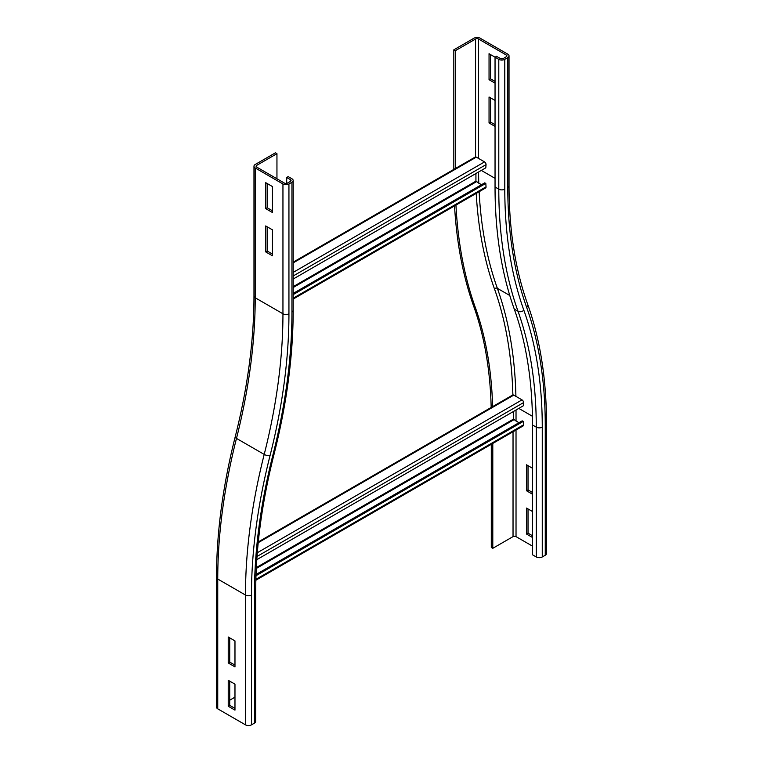 <?xml version="1.0" encoding="UTF-8"?>
<svg xmlns="http://www.w3.org/2000/svg" width="763" height="763" viewBox="0 0 763 763"><rect width="100%" height="100%" fill="white"/><g stroke="black" fill="none" stroke-linecap="round" stroke-linejoin="round"><path stroke-width="1.14" d="M528.025 465.659L528.025 489.894L526.518 490.762L526.518 464.801L532.517 468.263M532.517 494.224L526.518 490.762M528.025 489.894L532.517 492.488M532.517 537.495L526.518 534.033L526.518 508.072L532.517 511.525M528.025 508.931L528.025 533.165L532.517 535.76M528.025 533.165L526.518 534.033M532.517 546.146L516.026 536.627A2.117 1.221 0 0 0 513.032 536.627L492.793 548.311L491.296 547.443L491.296 444.314M495.044 83.148L489.045 79.686L489.045 53.725L498.792 59.352L498.792 189.167A502.922 290.36 120 0 0 518.01 311.247A4.244 3.109 160.3 0 0 523.847 310.217A498.687 287.918 120 0 1 504.791 189.167A4.244 2.451 180 0 1 498.792 189.167L495.044 187.002A502.922 290.36 120 0 0 514.262 309.082A477.485 275.681 -60 0 1 532.517 424.991L532.517 554.796L536.265 556.961A4.244 2.451 180 0 0 542.264 556.961L545.259 555.235A4.244 2.451 180 0 0 546.499 553.499L546.499 423.694A4.244 2.451 180 0 1 545.259 425.42L545.259 555.235M492.793 443.446L492.793 548.311M455.95 205.094A523.065 301.995 120 0 0 475.311 307.479A457.352 264.055 -60 0 1 492.65 407.328M454.548 205.905A523.065 301.995 120 0 0 473.813 306.612A457.352 264.055 -60 0 1 491.172 407.471M495.044 126.42L489.045 122.957L490.542 122.099L495.044 124.693M489.045 122.957L489.045 96.996L495.044 100.458M490.542 97.864L490.542 122.099M489.045 79.686L490.542 78.827L495.044 81.422M490.542 54.593L490.542 78.827M455.32 169.262L455.32 50.701L475.559 39.018A2.117 1.221 180 0 1 478.554 39.018L506.289 55.022A2.117 1.221 180 0 1 506.909 55.89A2.117 1.221 180 0 1 506.289 56.758L503.284 58.484A2.117 1.221 180 0 1 500.29 58.484L496.541 56.319L495.044 57.187L495.044 187.002M498.792 59.352A4.244 2.451 0 0 0 504.791 59.352L507.786 57.626A4.244 2.451 0 0 0 509.026 55.89A4.244 2.451 0 0 0 507.786 54.163L480.051 38.15A4.244 2.451 0 0 0 474.061 38.15L453.823 49.833L453.823 169.405M455.32 50.701L453.823 49.833M228.232 706.242L228.232 680.281L234.975 684.173L234.975 710.134L228.232 706.242L229.73 705.374L234.975 708.407M229.73 681.149L229.73 705.374M228.232 662.971L228.232 637.01L234.975 640.901L234.975 666.872L228.232 662.971L229.73 662.112L234.975 665.136M229.73 637.878L229.73 662.112M217.741 708.837A4.244 2.451 180 0 1 216.501 707.11L216.501 577.295A4.244 2.451 180 0 0 217.741 579.031L217.741 708.837L245.476 724.85A4.244 2.451 180 0 0 251.466 724.85L254.47 723.124A4.244 2.451 180 0 0 255.71 721.388L255.71 591.573A4.244 2.451 180 0 1 254.47 593.309L254.47 723.124M234.975 697.153L229.73 700.186M267.203 226.811L267.203 251.037L272.458 254.069M265.705 251.904L265.705 225.943L272.458 229.835L272.458 255.796L265.705 251.904L267.203 251.037M267.203 183.54L267.203 207.765L272.458 210.798M265.705 208.633L265.705 182.672L272.458 186.563L272.458 212.524L265.705 208.633L267.203 207.765M276.95 153.678L275.453 152.819L255.214 164.493A4.244 2.451 0 0 0 253.974 166.229A4.244 2.451 0 0 0 255.214 167.955L282.949 183.969A4.244 2.451 0 0 0 288.939 183.969L291.943 182.243A4.244 2.451 0 0 0 293.183 180.507A4.244 2.451 0 0 0 291.943 178.78L288.195 176.615L286.697 177.483L290.436 179.639A2.117 1.221 180 0 1 291.065 180.507A2.117 1.221 180 0 1 290.436 181.375L287.441 183.101A2.117 1.221 180 0 1 284.446 183.101L256.711 167.097A2.117 1.221 180 0 1 256.091 166.229A2.117 1.221 180 0 1 256.711 165.361L276.95 153.678L276.95 178.78M286.697 183.387L286.697 177.483M293.183 262.157L475.244 157.035A2.117 1.221 60 0 1 476.303 157.14L484.553 161.899A2.117 1.221 60 0 1 486.041 164.636L485.812 167.822L293.183 279.039M475.931 173.525L475.931 181.155L481.405 184.751M293.183 294.613L485.812 183.397L486.041 186.859A2.117 1.221 60 0 1 485.611 187.975L293.183 299.067M485.812 183.397L484.696 182.862L293.183 293.431M258.295 541.921L512.717 395.024A2.117 1.221 60 0 1 513.776 395.129L522.026 399.888A2.117 1.221 60 0 1 523.523 402.626L523.284 405.811L256.797 559.67M513.404 411.515L513.404 419.145L518.878 422.74M255.986 575.712L523.284 421.386L523.523 424.848A2.117 1.221 60 0 1 523.084 425.954L255.853 580.242M523.284 421.386L522.169 420.852L256.025 574.501M516.026 409.998L516.026 421.09M516.026 430.036L516.026 536.627M513.032 431.763L513.032 536.627M532.431 416.283L518.792 408.405M523.847 310.217A481.73 278.123 -60 0 1 542.264 427.156A4.244 2.451 180 0 1 536.265 427.156L532.517 424.991M514.262 309.082L518.01 311.247A477.485 275.681 -60 0 1 536.265 427.156L536.265 556.961M542.264 427.156L542.264 556.961M509.789 295.5L497.371 288.338A488.082 281.795 -60 0 1 515.912 396.359M479.135 191.713A492.326 284.246 120 0 0 497.371 288.338A2.117 1.555 -19.7 0 0 494.453 288.853A485.964 280.574 -60 0 1 512.879 394.957M509.026 55.89L509.026 185.705C509.083 230.102 515.302 269.625 527.672 304.294A4.244 3.109 160.3 0 1 526.68 307.46A485.964 280.574 -60 0 1 545.259 425.42M475.311 307.479L473.813 306.612M478.563 172.009A492.326 284.246 120 0 0 478.782 183.234M476.226 193.392A494.443 285.467 120 0 0 494.453 288.853M481.319 170.416L495.044 178.342M509.026 185.705A4.244 2.451 180 0 1 507.786 187.431A494.443 285.467 120 0 0 526.68 307.46M504.791 189.167L504.791 59.352M507.786 187.431L507.786 57.626M506.289 55.022L506.289 56.758M475.559 39.018L475.559 156.94M478.554 39.018L478.554 158.446M235.204 436.846C247.679 387.47 253.936 340.536 253.974 296.044A4.244 2.451 0 0 0 255.214 297.77L282.949 313.784A4.244 2.451 0 0 0 288.939 313.784A494.443 285.467 -60 0 1 270.045 455.625A485.964 280.574 120 0 0 251.466 595.035A4.244 2.451 180 0 1 245.476 595.035L217.741 579.031A490.208 283.025 120 0 1 236.482 438.401A4.244 1.526 -165.8 0 1 235.204 436.846C222.786 485.993 216.549 532.812 216.501 577.295M270.045 455.625A4.244 1.526 -165.8 0 1 264.208 454.414A490.208 283.025 120 0 0 245.476 595.035L245.476 724.85M251.466 595.035L251.466 724.85M282.949 183.969L282.949 313.784A490.208 283.025 -60 0 1 264.208 454.414L236.482 438.401A490.208 283.025 -60 0 0 255.214 297.77L255.214 167.955M291.943 182.243L291.943 312.048A4.244 2.451 0 0 0 293.183 310.322C293.135 355.959 286.735 403.989 273.993 454.424A4.244 1.526 -165.8 0 1 272.877 455.11A481.73 278.123 120 0 0 254.47 593.309M291.943 312.048A498.687 287.918 -60 0 1 272.877 455.11M290.436 181.375L290.436 179.639M288.939 183.969L288.939 313.784M256.711 167.097L256.711 165.361M486.041 164.636L293.183 275.987M484.553 161.899L293.183 272.391M476.303 157.14L293.183 262.873M293.183 286.669L475.931 181.155M293.183 287.537L476.303 181.804M486.041 186.859L293.183 298.209M523.523 402.626L257.017 556.485M522.026 399.888L257.312 552.727M513.776 395.129L258.218 542.684M256.33 567.567L513.404 419.145M256.282 568.464L513.776 419.793M523.523 424.848L255.872 579.375M527.672 304.294C540.194 339.411 546.461 379.211 546.499 423.694M273.993 454.424C261.843 502.521 255.748 548.235 255.71 591.573M293.183 310.322L293.183 180.507M253.974 296.044L253.974 166.229"/></g></svg>
